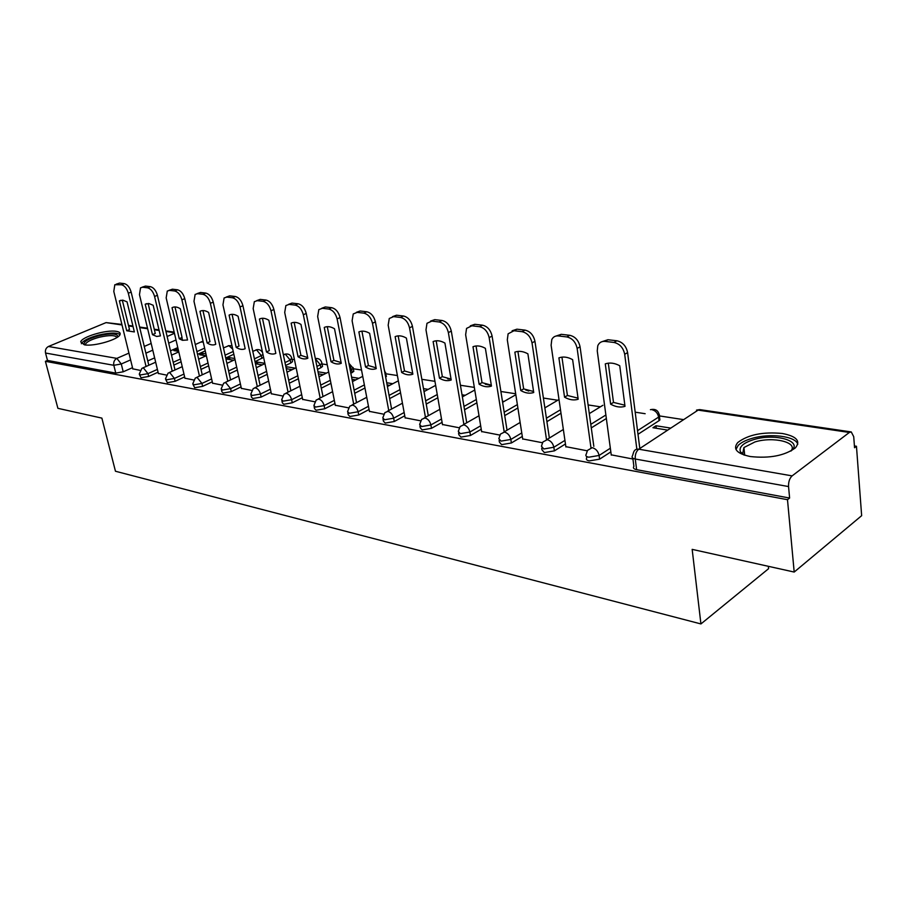 <?xml version="1.0" encoding="UTF-8"?>
<svg xmlns="http://www.w3.org/2000/svg" width="907" height="907" viewBox="0 0 907 907"><rect width="100%" height="100%" fill="white"/><g stroke="black" fill="none" stroke-linecap="round" stroke-linejoin="round"><path stroke-width="1.36" d="M586.534 456.391L586.738 457.888C585.786 459.305 586.636 460.314 589.289 460.903L599.606 459.157L599.096 455.461L588.768 457.207C586.115 456.629 585.264 455.62 586.228 454.214L587.487 450.394L592.237 447.673C595.888 448.727 598.178 451.323 599.096 455.461L610.343 448.217M541.728 448.194L541.967 449.815L544.336 452.57L554.381 450.87L553.848 447.253L543.792 448.965L541.434 446.221L542.896 442.004L547.238 439.68C550.708 440.689 552.919 443.206 553.848 447.253L564.936 440.383M499.122 440.405L499.406 442.128L501.605 444.645L511.389 442.979L510.834 439.453L501.038 441.119L498.839 438.625L500.505 434.068L504.451 432.072C507.761 433.047 509.893 435.507 510.834 439.453L521.763 432.922M458.568 432.99L458.874 434.804L460.937 437.106L470.472 435.473L469.894 432.027L460.348 433.659L458.296 431.369L460.121 426.539L463.726 424.839C466.89 425.768 468.942 428.172 469.894 432.027L480.665 425.802M419.918 425.916L420.258 427.821L422.174 429.918L431.483 428.331L430.882 424.952L421.574 426.551L419.646 424.453L421.63 419.408L424.918 417.946C427.934 418.841 429.929 421.177 430.882 424.952L441.505 419.011M383.026 419.17L383.4 421.143L385.203 423.059L394.273 421.506L393.661 418.206L384.579 419.76L382.788 417.855L384.897 412.617L387.89 411.37C390.781 412.232 392.697 414.51 393.661 418.206L404.148 412.515M347.8 412.719L348.197 414.748L349.887 416.506L358.741 414.987L358.118 411.755L349.252 413.275L347.562 411.54L349.796 406.166L352.528 405.078C355.295 405.917 357.154 408.139 358.118 411.755L368.457 406.302M314.117 406.563L314.536 408.638L316.124 410.247L324.774 408.762L324.139 405.588L315.477 407.084L313.901 405.486L316.214 400.01L318.72 399.069C321.373 399.885 323.175 402.05 324.139 405.588L334.332 400.35M281.873 400.656L282.326 402.787L283.8 404.25L292.269 402.799L291.623 399.692L283.154 401.155L281.669 399.692L284.072 394.137L286.363 393.321C288.902 394.103 290.648 396.223 291.623 399.692L301.68 394.647M250.99 395.01L251.466 397.164L252.849 398.513L261.125 397.085L260.468 394.046L252.191 395.475L250.797 394.137L253.257 388.525L255.366 387.811C257.803 388.57 259.504 390.645 260.468 394.046L270.399 389.182M221.376 389.579L221.864 391.767L223.179 393.014L231.274 391.609L230.605 388.627L222.498 390.033L221.195 388.797L223.712 383.151L225.65 382.539L230.605 388.627L240.4 383.944M192.953 384.387L194.699 387.731L202.624 386.359L201.944 383.434L194.019 384.806L192.794 383.672L195.345 378.015L197.136 377.471L201.944 383.434L211.614 378.899M165.664 379.387L167.341 382.663L175.108 381.314L174.427 378.434L166.661 379.795L165.505 378.741L168.101 373.083L169.745 372.596L174.427 378.434L183.962 374.058M139.417 374.58L141.05 377.788L148.657 376.462L147.977 373.639L140.37 374.965L139.281 374.001L141.889 368.344L143.419 367.925L147.977 373.639L157.387 369.398M116.289 331.35C106.561 329.49 81.585 336.86 80.723 341.916L84.34 344.807C93.886 346.803 119.248 339.343 120.098 334.343C120.54 332.835 119.271 331.837 116.289 331.35M782.344 433.489C762.9 431.653 748.026 434.68 737.731 442.559C732.595 448.988 736.79 453.647 750.316 456.538C769.601 458.591 784.623 455.699 795.382 447.877C800.915 441.04 796.561 436.244 782.344 433.489M794.192 572.056L692.166 549.37L700.93 623.937L115.461 471.243L101.879 418.116L57.901 408.331L45.407 361.315L787.491 499.689L794.192 572.056L861.65 515.675L856.457 446.255L854.417 445.949M683.379 419.601L659.729 415.962M645.149 413.705L635.183 412.175M600.389 406.812L588.11 404.93M557.771 400.248L543.395 398.037M515.686 393.774L500.891 391.495M474.338 387.402L460.416 385.26M434.952 381.337L421.846 379.319M397.391 375.543L385.894 373.775M361.519 370.022L353.311 368.764M327.246 364.75L322.042 363.945M294.458 359.694L292.031 359.319M768.354 566.308L768.592 568.678L700.93 623.937M856.457 446.255L854.553 447.741L853.725 436.698L851.265 431.936L849.337 432.458L792.117 475.88C789.578 478.284 788.398 481.844 788.546 486.56L635.251 459.01C632.326 458.364 631.419 457.275 632.519 455.756L633.562 452.389C634.378 449.94 636.102 448.874 638.755 449.192L792.117 475.88M787.491 499.689L789.612 498.045L788.546 486.56M177.783 347.596L170.493 350.828M154.632 357.868L147.762 360.907M132.501 367.675L123.216 371.791L121.277 363.99L113.817 365.294L45.531 353.027C45.021 350.011 45.996 347.835 48.456 346.485L106.062 322.609L121.889 324.434M45.531 353.027L47.504 360.43L45.407 361.315M205.934 353.889L202.703 353.379L203.145 355.317M202.703 353.379L199.653 354.75L206.116 355.793M158.362 373.446L166.208 375.033M234.788 358.503L229.505 357.653L229.947 359.625M229.505 357.653L226.444 359.07L233.677 360.226M184.937 378.219L193.52 379.954M264.867 363.299L257.361 362.097L257.792 364.115M257.361 362.097L255.32 363.061M212.589 383.196L221.954 385.067M295.285 368.163L286.329 366.723L286.759 368.775M241.375 388.366L251.579 390.395M271.374 393.763L282.474 395.962M302.655 399.386L314.729 401.767M335.307 405.248L348.435 407.833M369.432 411.381L383.672 414.17M405.112 417.798L420.576 420.814M442.469 424.51L459.237 427.775M481.617 431.539L499.802 435.077M522.693 438.931L542.42 442.741M565.843 446.675L587.237 450.802M670.522 428.059L655.999 425.746L656.305 428.274M655.999 425.746L652.938 427.73L667.473 430.065M611.239 454.838L632.939 459.033M659.65 418.014L659.888 419.952L659.038 420.678L637.995 434.294M610.842 451.89L599.606 459.157M606.352 418.512L591.285 427.889M565.458 443.977L554.381 450.87M560.991 413.207L546.921 421.653M522.307 436.426L511.389 442.979M517.886 407.969L504.723 415.61M481.232 429.238L470.472 435.473M476.878 402.81L464.543 409.749M442.094 422.356L431.483 428.331M437.809 397.765L426.233 404.08M404.749 415.791L394.273 421.506M400.543 392.822L389.659 398.592M369.07 409.51L358.741 414.987M364.965 388.015L354.728 393.298M334.966 403.502L324.774 408.762M353.628 370.441L353.809 371.36L350.85 373.31M330.942 383.321L321.305 388.185M302.314 397.742L292.269 402.799M322.37 365.578L322.541 366.417L320.897 367.709L317.518 369.376M298.403 378.763L289.31 383.23M271.046 392.209L261.125 397.085M292.36 360.918L292.519 361.678L290.818 362.993L285.603 365.51M267.225 374.342L258.642 378.457M241.058 386.904L231.274 391.609M263.574 357.29L255.026 361.712M237.328 370.033L229.222 373.843M212.272 381.813L202.624 386.359M233.847 354.24L225.696 358.004M208.644 365.85L200.991 369.387M184.631 376.915L175.108 381.314M205.243 350.884L197.545 354.365M181.105 361.802L173.849 365.079M158.067 372.21L148.657 376.462M178.225 349.467L176.899 349.252L177.341 351.168M176.899 349.252L173.872 350.601L178.668 351.372M132.796 368.843L139.961 370.317M504.02 401.484L502.433 401.234M465.234 395.293L462.014 394.772M428.183 389.375L423.49 388.627M392.776 383.718L386.722 382.754M358.877 378.31L351.599 377.142M326.418 373.128L317.994 371.779M385.702 377.233L386.212 375.498M789.612 498.045L636.623 469.679C633.71 469.021 632.791 467.921 633.891 466.379L632.825 458.126M47.504 360.43L115.767 373.094L123.216 371.791M255.457 363.741L262.35 364.852M286.272 368.695L292.201 369.659M318.425 373.877L323.323 374.659M352.007 379.285L355.771 379.886M387.13 384.931L389.659 385.339M423.886 390.849L425.077 391.042M126.708 330.76L119.395 300.886L122.933 300.183L127.059 301.872L134.361 331.928L126.708 330.76L129.497 329.592L122.309 300.126M116.175 284.197L119.565 283.075L124.304 283.63C127.411 284.458 129.69 287.281 131.152 292.099L148.816 365.26M146.061 366.485L128.318 293.244C126.855 288.415 124.576 285.592 121.47 284.764L114.815 284.73L113.794 291.453L132.841 369.036M119.395 300.886L120.937 300.251M152.467 334.672L145.199 304.23L148.884 303.528L153.17 305.262L160.426 335.885L156.718 336.474L152.467 334.672L155.267 333.47L148.124 303.471M142.036 287.224L145.46 286.079L150.392 286.657C153.612 287.508 155.959 290.387 157.421 295.297L175.006 369.943M172.228 371.201L154.575 296.476C153.113 291.555 150.766 288.664 147.535 287.814L142.614 287.236L140.54 287.825L139.474 294.616L158.408 373.627M145.199 304.23L146.628 303.63M179.257 338.73L172.035 307.7C174.405 306.419 177.171 306.77 180.334 308.777L187.534 339.989L182.432 340.295L179.257 338.73L182.069 337.495L174.983 306.94M168.951 290.376L172.409 289.208L177.534 289.809C180.89 290.682 183.293 293.619 184.767 298.63L202.238 374.818M199.449 376.11L181.899 299.832C180.425 294.809 178.021 291.861 174.666 290.988L169.541 290.387L167.285 291.056L166.174 297.904L184.983 378.412M172.035 307.7L173.328 307.156M84.328 344.807C82.922 341.894 87.854 338.844 99.112 335.669C111.334 333.084 117.593 333.481 117.91 336.826M117.014 337.449C115.28 335.091 109.464 335 99.543 337.177C91.494 339.331 86.8 341.69 85.451 344.252L85.417 344.955M120.007 334.57C116.64 332.45 109.588 332.608 98.852 335.034C88.965 337.676 83.138 340.578 81.369 343.742M743.797 454.929L740.577 452.06C738.479 447.196 742.89 443.035 753.819 439.589C775.213 432.877 803.806 441.21 791.006 450.983M790.813 451.085C798.727 442.401 773.32 436.199 754.941 441.947L743.921 447.548L742.697 453.523L744.001 454.997M797.775 444.237C795.666 436.086 769.816 432.979 751.926 438.41C745.611 440.246 741.042 442.571 738.207 445.382L735.974 449.464M207.136 342.959L199.971 311.328C202.454 310.024 205.345 310.398 208.621 312.45L215.764 344.275C213.236 345.488 210.367 345.045 207.136 342.959L209.97 341.701L202.941 310.557M196.989 293.653L200.458 292.462L205.81 293.086C209.29 293.981 211.773 296.986 213.247 302.099L230.582 379.908M227.782 381.235L210.367 303.335C208.882 298.21 206.411 295.206 202.919 294.299L197.579 293.675L195.118 294.435L193.985 301.317L212.635 383.389M199.971 311.328L201.105 310.84M236.171 347.37L229.086 315.103C231.693 313.777 234.698 314.162 238.099 316.271L245.162 348.73C242.52 349.955 239.527 349.501 236.171 347.37L239.017 346.066L232.067 314.332M226.217 297.077L229.698 295.852L235.276 296.498C238.904 297.428 241.455 300.5 242.929 305.716L260.105 385.214M257.293 386.575L240.038 306.985C238.552 301.759 236.001 298.675 232.373 297.745L226.807 297.099L224.108 297.972L222.952 304.877L241.421 388.57M229.086 315.103L230.027 314.684M266.454 351.961L259.447 319.037C262.191 317.699 265.332 318.108 268.846 320.262L275.83 353.379C273.052 354.626 269.923 354.149 266.454 351.961L269.311 350.624L262.452 318.266M256.704 300.636L260.196 299.401L266.012 300.07C269.787 301.022 272.417 304.162 273.903 309.491L290.875 390.758M288.052 392.164L270.989 310.784C269.515 305.455 266.873 302.303 263.098 301.351L257.282 300.671L254.334 301.68L253.166 308.595L271.42 393.967M259.447 319.037L260.162 318.72M307.7 357.539L300.92 355.385L294.151 322.37M288.551 304.367L292.031 303.085L298.108 303.788C302.054 304.775 304.763 307.995 306.237 313.437L322.994 396.563M291.136 323.153L298.052 356.757C301.646 359.002 304.911 359.489 307.836 358.242L300.965 324.423C297.303 322.212 294.027 321.781 291.136 323.153L291.601 322.937M320.16 398.003L303.323 314.763C301.838 309.31 299.129 306.101 295.183 305.103L289.118 304.401L285.875 305.557L284.707 312.473L302.7 399.602M298.052 356.757L300.92 355.385M341.134 362.573L333.923 360.351L327.28 326.667M321.781 308.255L325.307 306.951L331.656 307.688C335.771 308.697 338.572 311.985 340.046 317.552L356.53 402.64M331.044 361.757C334.785 364.058 338.198 364.58 341.27 363.31L334.513 328.776C330.715 326.509 327.291 326.055 324.252 327.438L331.044 361.757L333.923 360.351M353.696 404.125L337.121 318.924C335.635 313.346 332.835 310.058 328.719 309.038L322.37 308.289L318.81 309.638L317.654 316.52L335.352 405.474M376.099 367.834L368.423 365.532L361.916 331.157M356.372 312.337L360.102 310.988L366.757 311.759C371.054 312.813 373.945 316.18 375.419 321.86L391.597 409.023M365.544 366.995C369.432 369.353 372.992 369.897 376.246 368.616L369.625 333.322C365.668 330.998 362.086 330.533 358.877 331.928L365.544 366.995L368.423 365.532M388.752 410.554L372.482 323.266C371.008 317.575 368.117 314.196 363.809 313.142L357.165 312.371L353.242 313.947L352.109 320.761L369.478 411.619M412.696 373.333L404.533 370.974L398.173 335.862M392.584 316.611L396.54 315.217L403.513 316.021C408.014 317.11 410.996 320.556 412.458 326.373L428.297 415.723M401.642 372.471C405.69 374.897 409.42 375.464 412.855 374.172L406.393 338.096C402.266 335.692 398.513 335.216 395.135 336.633L401.642 372.471L404.533 370.974M425.451 417.299L409.522 327.824C408.048 321.996 405.066 318.538 400.565 317.45L393.604 316.634L389.262 318.482L388.185 325.194L405.157 418.036M451.062 379.103L442.355 376.666L436.176 340.794M430.53 321.101L434.736 319.649L442.049 320.488C446.766 321.622 449.849 325.16 451.312 331.112L466.731 422.775M439.464 378.208C443.682 380.702 447.593 381.303 451.21 379.988L444.929 343.084C440.632 340.624 436.698 340.114 433.127 341.554L439.464 378.208L442.355 376.666M463.885 424.397L448.375 332.597C446.902 326.645 443.818 323.096 439.101 321.962L431.8 321.112L426.993 323.289L425.984 329.842L442.514 424.759M491.299 385.146L482.014 382.629L476.039 345.975M470.325 325.817L474.826 324.298L482.501 325.182C487.444 326.35 490.642 329.978 492.093 336.078L507.036 430.201M479.123 384.217C483.522 386.79 487.637 387.414 491.458 386.087L485.381 348.333C480.903 345.805 476.765 345.261 472.989 346.723L479.123 384.217L482.014 382.629M504.201 431.879L489.156 337.619C487.705 331.508 484.497 327.869 479.554 326.701L471.878 325.806L466.561 328.391L465.642 334.728L481.662 431.8M533.577 391.495L523.656 388.899L517.908 351.417M512.115 330.783L516.945 329.184L525.006 330.114C530.198 331.327 533.52 335.057 534.949 341.293L549.359 438.058M520.765 390.532C525.368 393.185 529.688 393.842 533.724 392.504L527.897 353.843C523.203 351.236 518.861 350.669 514.859 352.154L520.765 390.532L523.656 388.899M546.502 439.6L532.024 342.891C530.584 336.633 527.262 332.903 522.069 331.679L514.008 330.738L508.113 333.81L507.308 339.842L522.738 439.203M578.031 398.162L567.419 395.475L561.943 357.131M556.059 336.032L561.252 334.32L569.743 335.307C575.197 336.565 578.643 340.397 580.061 346.791L593.836 446.357M564.551 397.175C569.358 399.908 573.893 400.599 578.19 399.239L572.623 359.648C567.714 356.95 563.145 356.36 558.905 357.868L564.551 397.175L567.419 395.475M590.945 447.605L577.147 348.435C575.718 342.03 572.272 338.186 566.818 336.928L558.327 335.93C555.311 335.681 553.134 336.905 551.785 339.592L551.116 345.238L565.889 446.958M624.855 405.191L613.495 402.413L608.302 363.163M602.327 341.565L607.928 339.74L616.873 340.771C622.621 342.086 626.193 346.02 627.599 352.585L639.786 448.296M610.638 404.171C615.66 406.982 620.456 407.719 625.002 406.347L619.742 365.748C614.606 362.981 609.776 362.358 605.275 363.877L610.638 404.171L613.495 402.413M636.85 449.203L624.696 354.286C623.29 347.71 619.708 343.764 613.971 342.449L605.014 341.395C601.556 341.134 599.142 342.597 597.77 345.771L597.26 350.907L611.273 455.133M849.337 432.458L698.118 410.111L638.755 449.192C636.147 451.369 634.979 454.634 635.251 459.01L636.623 469.679M180.074 339.252L179.892 338.458M176.003 339.966L168.702 343.175M152.784 350.159L145.902 353.186M130.597 359.898L121.277 363.99L116.833 358.378L128.93 353.118M144.27 346.44L151.174 343.436M167.126 336.497L174.45 333.311M174.303 332.699L165.936 331.463M159.144 330.454L154.383 329.751M147.648 328.753L139.723 327.586M133.068 326.599L128.601 325.942M122.026 324.967L106.062 322.609M48.456 346.485L116.833 358.378C114.316 359.818 113.307 362.12 113.817 365.294L115.767 373.094M659.038 420.678L658.607 417.095L637.542 430.678M605.876 414.998L590.797 424.351M560.492 409.771L546.399 418.195M517.364 404.601L504.179 412.22M476.334 399.511L463.976 406.427M437.242 394.534L425.655 400.826M399.964 389.659L389.069 395.407M364.365 384.908L354.115 390.18M352.222 372.618L351.644 369.603L350.261 370.294M330.341 380.282L320.693 385.124M320.897 367.709L320.307 364.75L316.917 366.405M297.779 375.781L288.675 380.237M290.818 362.993L290.217 360.09L284.991 362.596M266.59 371.405L258.007 375.509M261.919 358.469L261.307 355.623L254.402 358.855M236.693 367.154L228.587 370.952M233.235 351.451L225.072 355.193M208.009 363.027L200.334 366.541M204.619 348.141L196.91 351.61M180.459 359.025L173.203 362.29M203.225 341.996L200.708 342.109L195.288 344.535M262.973 354.444L261.307 355.623L256.568 349.875L252.792 351.36M291.782 358.05L290.217 360.09L285.354 354.229L283.381 354.875M321.815 362.653L321.951 363.469L320.307 364.75L315.375 358.775M353.084 367.46L353.231 368.344L351.644 369.603L349.252 365.045M385.679 372.471L385.124 374.16M659.332 414.533L659.457 416.381L658.607 417.095C657.756 413.093 655.534 410.622 651.918 409.681M232.725 349.138L228.893 345.692L223.451 347.914M449.044 379.058L447.718 378.854M698.118 410.111L700.147 409.669L850.925 431.891M128.318 293.244L131.152 292.099M121.47 284.764L124.304 283.63M116.742 284.208L119.565 283.075M154.575 296.476L157.421 295.297M147.535 287.814L150.392 286.657M142.614 287.236L145.46 286.079M181.899 299.832L184.767 298.63M174.666 290.988L177.534 289.809M169.541 290.387L172.409 289.208M210.367 303.335L213.247 302.099M202.919 294.299L205.81 293.086M197.579 293.675L200.458 292.462M240.038 306.985L242.929 305.716M232.373 297.745L235.276 296.498M226.807 297.099L229.698 295.852M270.989 310.784L273.903 309.491M263.098 301.351L266.012 300.07M257.282 300.671L260.196 299.401M303.323 314.763L306.237 313.437M295.183 305.103L298.108 303.788M289.118 304.401L292.031 303.085M337.121 318.924L340.046 317.552M328.719 309.038L331.656 307.688M322.37 308.289L325.307 306.951M372.482 323.266L375.419 321.86M363.809 313.142L366.757 311.759M357.165 312.371L360.102 310.988M409.522 327.824L412.458 326.373M400.565 317.45L403.513 316.021M393.604 316.634L396.54 315.217M448.375 332.597L451.312 331.112M439.101 321.962L442.049 320.488M431.8 321.112L434.736 319.649M489.156 337.619L492.093 336.078M479.554 326.701L482.501 325.182M471.878 325.806L474.826 324.298M532.024 342.891L534.949 341.293M522.069 331.679L525.006 330.114M514.008 330.738L516.945 329.184M577.147 348.435L580.061 346.791M566.818 336.928L569.743 335.307M558.327 335.93L561.252 334.32M624.696 354.286L627.599 352.585M613.971 342.449L616.873 340.771M605.014 341.395L607.928 339.74M203.077 341.349L201.637 341.656M142.909 367.891L155.664 362.199M171.514 355.136L178.792 351.893M292.519 361.678L291.918 358.787C290.932 354.875 288.494 353.356 284.605 354.229M322.541 366.417L321.951 363.469C321.169 359.818 318.969 358.174 315.33 358.514M353.809 371.36L353.231 368.344L348.9 363.242M386.405 376.518L384.33 369.863M659.888 419.952L659.457 416.381C658.833 410.735 655.818 408.501 650.421 409.681M231.965 345.714L228.235 345.692M169.224 372.573L182.239 366.655M198.644 359.183L206.343 355.691M262.577 352.63C261.057 349.966 258.812 349.048 255.876 349.875M196.604 377.437L209.88 371.269M226.897 363.378L235.026 359.603M225.106 382.493L238.666 376.076M256.318 367.709L264.935 363.628M254.81 387.777L268.665 381.065M286.997 372.176L296.124 367.754M285.807 393.275L299.945 386.257M319.015 376.802L328.697 371.995M318.153 399.023L332.608 391.677M352.449 381.575L362.732 376.348M351.973 405.032L366.734 397.311M387.425 386.518L398.343 380.804M450.983 378.661L447.525 378.809M387.346 411.313L402.436 403.196M424.023 391.609L435.655 385.373M489.95 385.169L485.234 384.194M424.385 417.889L439.827 409.34M462.377 396.869L474.769 390.021M528.77 391.053L525.572 389.908M463.216 424.782L479.009 415.757M502.603 402.289L515.834 394.738M503.975 432.015L520.142 422.469M544.869 407.867L559.007 399.522M546.796 439.623L563.349 429.487M589.312 413.603L602.883 405.293M182.522 340.329L181.876 337.585M699.671 409.613L696.497 410.111M174.178 332.132L165.811 330.908M159.008 329.899L154.247 329.196M147.524 328.209L139.587 327.042M132.944 326.055L128.477 325.398M85.632 344.977L85.451 344.252M744.704 455.235L743.921 447.548M742.697 453.523L740.577 452.06"/></g></svg>
